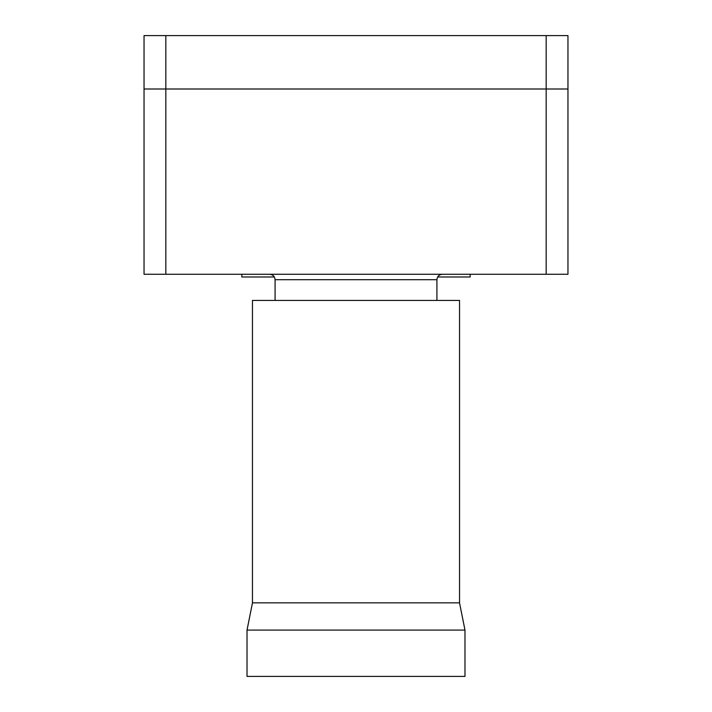 <?xml version="1.0" encoding="UTF-8"?>
<svg xmlns="http://www.w3.org/2000/svg" width="712" height="712" viewBox="0 0 712 712"><rect width="100%" height="100%" fill="white"/><g stroke="black" fill="none" stroke-linecap="round" stroke-linejoin="round"><path stroke-width="1.07" d="M546.166 35.6L546.166 89L567.962 89L567.962 35.6L144.038 35.6L144.038 89L567.962 89L567.962 274.262L144.038 274.262L144.038 89L165.834 89L165.834 274.262M470.16 274.262L470.16 276.986L438.005 276.986L438.005 276.443M273.995 276.443L273.995 276.986L241.84 276.986L241.84 274.262M546.166 274.262L546.166 89L165.834 89L165.834 35.6M252.466 602.841L459.534 602.841L459.534 300.42L252.466 300.42L252.466 602.841L247.02 630.084L464.981 630.084L459.534 602.841M247.02 630.084L247.02 676.4L464.981 676.4L464.981 630.084M436.919 300.42L436.919 279.718L275.081 279.718C274.761 276.407 272.945 274.592 269.634 274.262M275.081 300.42L275.081 279.718M436.919 279.718C437.239 276.407 439.055 274.592 442.366 274.262"/></g></svg>
